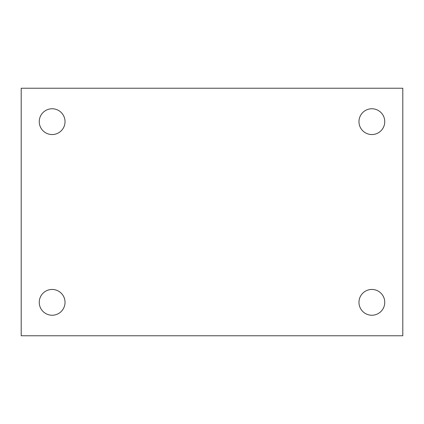 <?xml version="1.0" encoding="UTF-8"?>
<svg xmlns="http://www.w3.org/2000/svg" width="424" height="424" viewBox="0 0 424 424"><rect width="100%" height="100%" fill="white"/><g stroke="black" fill="none" stroke-linecap="round" stroke-linejoin="round"><path stroke-width="0.64" d="M21.2 88.24L402.8 88.24L402.8 335.76L21.2 335.76L21.2 88.24M52.141 289.454A12.89 12.89 0 0 1 65.031 302.344A12.89 12.89 0 0 1 52.141 315.239A12.89 12.89 0 0 1 39.246 302.344A12.89 12.89 0 0 1 52.141 289.454M371.859 289.454A12.89 12.89 0 0 1 384.754 302.344A12.89 12.89 0 0 1 371.859 315.239A12.89 12.89 0 0 1 358.969 302.344A12.89 12.89 0 0 1 371.859 289.454M371.859 108.761A12.89 12.89 0 0 1 384.754 121.656A12.89 12.89 0 0 1 371.859 134.546A12.89 12.89 0 0 1 358.969 121.656A12.89 12.89 0 0 1 371.859 108.761M52.141 108.761A12.89 12.89 0 0 1 65.031 121.656A12.89 12.89 0 0 1 52.141 134.546A12.89 12.89 0 0 1 39.246 121.656A12.89 12.89 0 0 1 52.141 108.761"/></g></svg>

